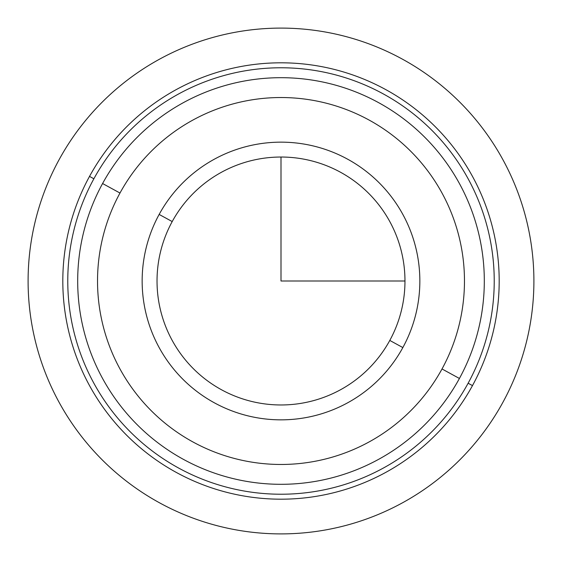 <?xml version="1.0" encoding="UTF-8"?>
<svg xmlns="http://www.w3.org/2000/svg" width="562" height="562" viewBox="0 0 562 562"><rect width="100%" height="100%" fill="white"/><g stroke="black" fill="none" stroke-linecap="round" stroke-linejoin="round"><path stroke-width="0.84" d="M159.151 214.431A138.849 138.849 0 0 1 347.569 159.151A138.849 138.849 0 0 1 402.849 347.569L389.796 340.432A123.97 123.97 0 0 0 340.432 172.204A123.97 123.97 0 0 0 172.204 221.569L159.151 214.431L172.204 221.569A123.97 123.97 0 0 0 221.569 389.796A123.97 123.97 0 0 0 389.796 340.432L402.849 347.569A138.849 138.849 0 0 1 214.431 402.849A138.849 138.849 0 0 1 159.151 214.431A138.849 138.849 0 0 0 214.431 402.849A138.849 138.849 0 0 0 402.849 347.569A138.849 138.849 0 0 0 347.569 159.151A138.849 138.849 0 0 0 159.151 214.431M93.875 178.772A213.23 213.23 0 0 1 383.228 93.875A213.23 213.23 0 0 1 468.125 383.228A213.23 213.23 0 0 1 178.772 468.125A213.23 213.23 0 0 1 93.875 178.772L89.52 176.398A218.189 218.189 0 0 1 385.602 89.52A218.189 218.189 0 0 1 472.48 385.602L468.125 383.228A213.23 213.23 0 0 0 383.228 93.875A213.23 213.23 0 0 0 93.875 178.772A213.23 213.23 0 0 0 178.772 468.125A213.23 213.23 0 0 0 468.125 383.228L472.48 385.602A218.189 218.189 0 0 1 176.398 472.48A218.189 218.189 0 0 1 89.52 176.398L93.875 178.772M472.48 385.602A218.189 218.189 0 0 0 385.602 89.52A218.189 218.189 0 0 0 89.52 176.398A218.189 218.189 0 0 0 176.398 472.48A218.189 218.189 0 0 0 472.48 385.602M172.204 221.569A123.97 123.97 0 0 1 340.432 172.204A123.97 123.97 0 0 1 389.796 340.432A123.97 123.97 0 0 1 221.569 389.796A123.97 123.97 0 0 1 172.204 221.569M459.421 378.472A203.311 203.311 0 0 0 378.472 102.579A203.311 203.311 0 0 0 102.579 183.528A203.311 203.311 0 0 0 183.528 459.421A203.311 203.311 0 0 0 459.421 378.472A203.311 203.311 0 0 1 183.528 459.421A203.311 203.311 0 0 1 102.579 183.528L119.987 193.04A183.479 183.479 0 0 1 368.96 119.987A183.479 183.479 0 0 1 442.013 368.96A183.479 183.479 0 0 1 193.04 442.013A183.479 183.479 0 0 1 119.987 193.04A183.479 183.479 0 0 0 193.04 442.013A183.479 183.479 0 0 0 442.013 368.96L459.421 378.472L442.013 368.96A183.479 183.479 0 0 0 368.96 119.987A183.479 183.479 0 0 0 119.987 193.04L102.579 183.528A203.311 203.311 0 0 1 378.472 102.579A203.311 203.311 0 0 1 459.421 378.472M281 157.03L281 281L404.97 281M533.9 281A252.9 252.9 0 0 1 281 533.9A252.9 252.9 0 0 1 28.1 281A252.9 252.9 0 0 1 281 28.1A252.9 252.9 0 0 1 533.9 281"/></g></svg>
